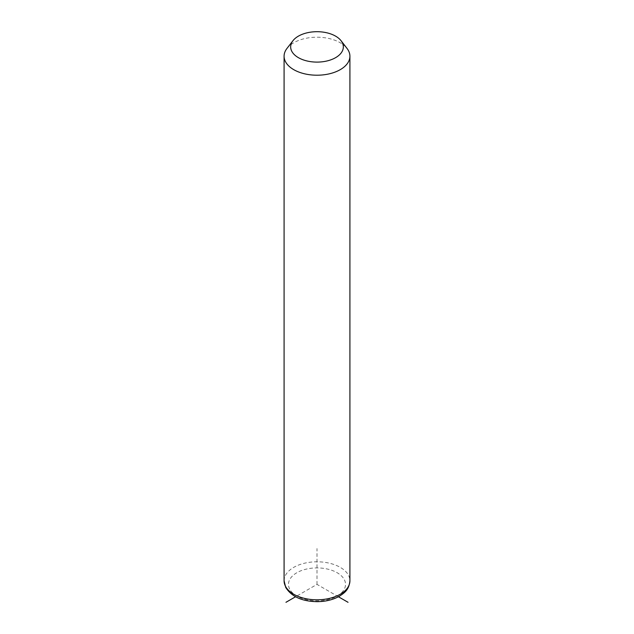 <?xml version="1.0" encoding="UTF-8"?>
<svg xmlns="http://www.w3.org/2000/svg" width="634" height="634" viewBox="0 0 634 634"><rect width="100%" height="100%" fill="white"/><g stroke="black" fill="none" stroke-linecap="round" stroke-linejoin="round"><path stroke-width="0.48" stroke-dasharray="3.17 2.38" d="M286.956 48.453A32.913 19.004 180 0 1 317 37.208A32.913 19.004 180 0 1 347.044 48.453M338.437 596.76L317 584.382L295.563 596.76M317 584.382L317 548.553M284.087 580.799A32.913 19.004 180 0 1 312.316 561.993A32.913 19.004 180 0 1 348.581 575.45A32.913 19.004 180 0 1 349.913 580.799M289.627 589.018A28.522 16.468 180 0 1 308.972 568.579A28.522 16.468 180 0 1 344.373 579.745A28.522 16.468 180 0 1 325.028 600.184A28.522 16.468 180 0 1 289.627 589.018"/><path stroke-width="0.95" d="M341.037 40.695L347.044 48.453A32.913 19.004 180 0 1 348.581 50.863A32.913 19.004 180 0 1 349.913 56.212A32.913 19.004 180 0 1 321.684 75.018A32.913 19.004 180 0 1 285.419 61.561A32.913 19.004 180 0 1 284.087 56.212A32.913 19.004 180 0 1 286.956 48.453L292.963 40.695A26.335 15.2 180 0 1 317 31.7A26.335 15.2 180 0 1 341.037 40.695A26.335 15.2 180 0 1 342.265 42.621A26.335 15.2 180 0 1 324.41 61.49A26.335 15.2 180 0 1 291.735 51.18A26.335 15.2 180 0 1 292.963 40.695M295.563 596.76L285.966 602.3M338.437 596.76L348.034 602.3M349.913 56.212L349.913 580.799A32.913 19.004 180 0 1 321.684 599.613A32.913 19.004 180 0 1 285.419 586.149A32.913 19.004 180 0 1 284.087 580.799L284.087 56.212M349.913 580.799C348.946 590.072 344.595 592.703 339.475 596.182C333.119 599.764 325.67 601.595 317.119 601.658C302.046 601.42 291.577 596.673 285.72 587.425L284.087 580.799"/></g></svg>
